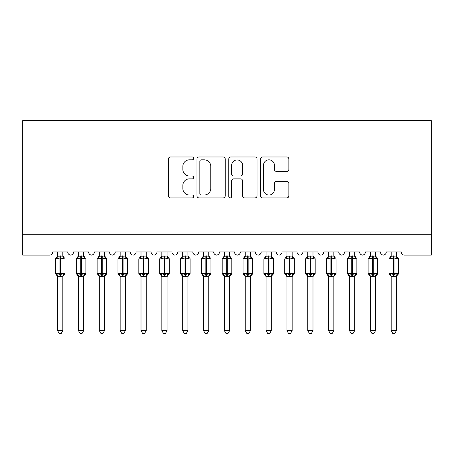 <?xml version="1.0" encoding="UTF-8"?>
<svg xmlns="http://www.w3.org/2000/svg" width="454" height="454" viewBox="0 0 454 454"><rect width="100%" height="100%" fill="white"/><g stroke="black" fill="none" stroke-linecap="round" stroke-linejoin="round"><path stroke-width="0.68" d="M193.648 158.406A1.43 1.43 0 0 0 192.212 156.976L170.471 156.976A2.049 2.049 0 0 0 168.428 159.019L168.428 195.856A2.049 2.049 0 0 0 170.471 197.899L192.212 197.899A1.43 1.43 0 0 0 193.648 196.469A1.43 1.43 0 0 0 192.212 195.033L189.397 195.033A6.549 6.549 0 0 1 182.854 188.484L182.854 185.419A6.549 6.549 0 0 1 189.397 178.87L192.212 178.87A1.43 1.43 0 0 0 193.648 177.435A1.43 1.43 0 0 0 192.212 176.004L189.397 176.004A6.549 6.549 0 0 1 182.854 169.456L182.854 166.385A6.549 6.549 0 0 1 189.397 159.836L192.212 159.836A1.43 1.43 0 0 0 193.648 158.406M286.803 171.402A2.049 2.049 0 0 0 288.846 169.353L288.846 159.019A2.049 2.049 0 0 0 286.803 156.976L262.656 156.976A2.049 2.049 0 0 0 260.607 159.019L260.607 195.856A2.049 2.049 0 0 0 262.656 197.899L286.803 197.899A2.049 2.049 0 0 0 288.846 195.856L288.846 183.371A2.049 2.049 0 0 0 286.803 181.322L276.469 181.322A2.049 2.049 0 0 0 274.42 183.371L274.42 189.562A5.476 5.476 0 0 1 268.95 195.033A5.476 5.476 0 0 1 263.473 189.562L263.473 165.313A5.476 5.476 0 0 1 268.95 159.836A5.476 5.476 0 0 1 274.42 165.313L274.42 169.353A2.049 2.049 0 0 0 276.469 171.402L286.803 171.402M431.3 234.247L431.3 120.628L22.7 120.628L22.7 255.091L49.594 255.091A3.127 3.127 0 0 0 52.721 251.964L67.731 251.964A3.127 3.127 0 0 0 70.648 255.086A3.127 3.127 0 0 0 73.565 251.964L88.575 251.964A3.127 3.127 0 0 0 91.492 255.086A3.127 3.127 0 0 0 94.415 251.964L109.425 251.964A3.127 3.127 0 0 0 112.342 255.086A3.127 3.127 0 0 0 115.259 251.964L130.27 251.964A3.127 3.127 0 0 0 133.187 255.086A3.127 3.127 0 0 0 136.109 251.964L151.12 251.964A3.127 3.127 0 0 0 154.037 255.086A3.127 3.127 0 0 0 156.953 251.964L171.964 251.964A3.127 3.127 0 0 0 174.881 255.086A3.127 3.127 0 0 0 177.803 251.964L192.814 251.964A3.127 3.127 0 0 0 195.731 255.086A3.127 3.127 0 0 0 198.648 251.964L213.658 251.964A3.127 3.127 0 0 0 216.575 255.086A3.127 3.127 0 0 0 219.498 251.964L234.502 251.964A3.127 3.127 0 0 0 237.425 255.086A3.127 3.127 0 0 0 240.342 251.964L255.352 251.964A3.127 3.127 0 0 0 258.269 255.086A3.127 3.127 0 0 0 261.186 251.964L276.197 251.964A3.127 3.127 0 0 0 279.119 255.086A3.127 3.127 0 0 0 282.036 251.964L297.047 251.964A3.127 3.127 0 0 0 299.963 255.086A3.127 3.127 0 0 0 302.88 251.964L317.891 251.964A3.127 3.127 0 0 0 320.813 255.086A3.127 3.127 0 0 0 323.73 251.964L338.741 251.964A3.127 3.127 0 0 0 341.658 255.086A3.127 3.127 0 0 0 344.575 251.964L359.585 251.964A3.127 3.127 0 0 0 362.508 255.086A3.127 3.127 0 0 0 365.425 251.964L380.435 251.964A3.127 3.127 0 0 0 383.352 255.086A3.127 3.127 0 0 0 386.269 251.964L401.279 251.964A3.127 3.127 0 0 0 404.406 255.091L431.3 255.091L431.3 234.247L22.7 234.247M225.207 159.019A2.049 2.049 0 0 0 223.164 156.976L199.017 156.976A2.049 2.049 0 0 0 196.974 159.019L196.974 195.856A2.049 2.049 0 0 0 199.017 197.899L223.164 197.899A2.049 2.049 0 0 0 225.207 195.856L225.207 159.019M230.836 156.976L254.983 156.976A2.049 2.049 0 0 1 257.026 159.019L257.026 195.856A2.049 2.049 0 0 1 254.983 197.899L244.649 197.899A2.049 2.049 0 0 1 242.601 195.856L242.601 180.913A2.049 2.049 0 0 0 240.558 178.87L233.702 178.87A2.049 2.049 0 0 0 231.654 180.913L231.654 196.469A1.43 1.43 0 0 1 230.223 197.899A1.43 1.43 0 0 1 228.793 196.469L228.793 159.019A2.049 2.049 0 0 1 230.836 156.976M201.27 159.836A1.43 1.43 0 0 0 199.834 161.272L199.834 193.603A1.43 1.43 0 0 0 201.27 195.033L204.238 195.033A6.549 6.549 0 0 0 210.781 188.484L210.781 166.385A6.549 6.549 0 0 0 204.238 159.836L201.27 159.836M242.601 165.415A5.476 5.476 0 0 0 237.13 159.939A5.476 5.476 0 0 0 231.654 165.415L231.654 173.956A2.049 2.049 0 0 0 233.702 176.004L240.558 176.004A2.049 2.049 0 0 0 242.601 173.956L242.601 165.415M57.618 330.66L62.828 330.66L61.267 333.372L59.185 333.372L57.618 330.66L57.618 276.276A2.293 2.185 180 0 0 56.415 274.364L56.864 273.694L59.911 274.426L59.911 273.49L60.535 273.49L60.535 257.957L63.588 258.689L64.337 257.917A1.044 1.044 0 0 1 65.018 258.894L55.428 258.894L55.428 273.49L59.911 273.49L59.911 257.957L56.864 258.689L56.415 258.02A2.293 2.185 0 0 0 57.618 256.096M62.828 330.66L62.834 276.18L59.911 276.486L59.911 274.426L60.535 274.426L60.535 273.49L65.018 273.49A1.044 1.044 0 0 1 64.337 274.466L64.037 274.364L64.337 274.466L62.828 276.622M62.828 276.287L62.828 276.287A2.293 2.185 180 0 1 64.037 274.364L63.588 273.694L60.535 274.426L60.535 276.486M59.911 276.486L57.618 276.287M57.618 251.964L57.618 256.204L62.828 256.096A2.293 2.185 0 0 0 64.037 258.02M62.828 251.964L62.828 256.113M56.864 258.689L57.17 257.804M63.588 258.689L62.834 256.204M62.834 276.18L63.588 273.694M57.618 276.18L56.864 273.694M78.468 330.66L83.678 330.66L82.112 333.372L80.029 333.372L78.468 330.66L78.468 276.276A2.293 2.185 180 0 0 77.259 274.364L77.708 273.694L80.761 274.426L80.761 273.49L81.385 273.49L81.385 257.957L84.433 258.689L85.182 257.917A1.044 1.044 0 0 1 85.868 258.894L76.278 258.894L76.278 273.49L80.761 273.49L80.761 257.957L77.708 258.689L77.259 258.02A2.293 2.185 0 0 0 78.468 256.096M83.678 330.66L83.678 276.18L80.761 276.486L80.761 274.426L81.385 274.426L81.385 273.49L85.868 273.49A1.044 1.044 0 0 1 85.182 274.466L84.881 274.364L85.182 274.466L83.678 276.622M83.678 276.287L83.678 276.287A2.293 2.185 180 0 1 84.881 274.364L84.433 273.694L81.385 274.426L81.385 276.486M80.761 276.486L78.468 276.287M78.468 251.964L78.463 256.204L83.678 256.096A2.293 2.185 0 0 0 84.881 258.02M83.678 251.964L83.678 256.113M77.708 258.689L78.014 257.804M84.433 258.689L83.678 256.204M83.678 276.18L84.433 273.694M78.463 276.18L77.708 273.694M99.312 330.66L104.522 330.66L102.962 333.372L100.879 333.372L99.312 330.66L99.312 276.276A2.293 2.185 180 0 0 98.109 274.364L98.558 273.694L101.605 274.426L101.605 273.49L102.229 273.49L102.229 257.957L105.283 258.689L106.032 257.917A1.044 1.044 0 0 1 106.713 258.894L97.122 258.894L97.122 273.49L101.605 273.49L101.605 257.957L98.558 258.689L98.109 258.02A2.293 2.185 0 0 0 99.312 256.096M104.522 330.66L104.528 276.18L101.605 276.486L101.605 274.426L102.229 274.426L102.229 273.49L106.713 273.49A1.044 1.044 0 0 1 106.032 274.466L105.731 274.364L106.032 274.466L104.522 276.622M104.522 276.287L104.522 276.287A2.293 2.185 180 0 1 105.731 274.364L105.283 273.694L102.229 274.426L102.229 276.486M101.605 276.486L99.312 276.287M99.312 251.964L99.312 256.204L104.522 256.096A2.293 2.185 0 0 0 105.731 258.02M104.522 251.964L104.522 256.113M98.558 258.689L98.864 257.804M105.283 258.689L104.528 256.204M104.528 276.18L105.283 273.694M99.312 276.18L98.558 273.694M120.157 330.66L125.372 330.66L123.806 333.372L121.723 333.372L120.157 330.66L120.157 276.276A2.293 2.185 180 0 0 118.954 274.364L119.402 273.694L122.455 274.426L122.455 273.49L123.079 273.49L123.079 257.957L126.127 258.689L126.876 257.917A1.044 1.044 0 0 1 127.563 258.894L117.972 258.894L117.972 273.49L122.455 273.49L122.455 257.957L119.402 258.689L118.954 258.02A2.293 2.185 0 0 0 120.157 256.096M125.372 330.66L125.372 276.18L122.455 276.486L122.455 274.426L123.079 274.426L123.079 273.49L127.563 273.49A1.044 1.044 0 0 1 126.876 274.466L126.575 274.364L126.876 274.466L125.372 276.622M125.372 276.287L125.372 276.287A2.293 2.185 180 0 1 126.575 274.364L126.127 273.694L123.079 274.426L123.079 276.486M122.455 276.486L120.157 276.287M120.157 251.964L120.157 256.204L125.372 256.096A2.293 2.185 0 0 0 126.575 258.02M125.372 251.964L125.372 256.113M119.402 258.689L119.708 257.804M126.127 258.689L125.372 256.204M125.372 276.18L126.127 273.694M120.157 276.18L119.402 273.694M141.007 330.66L146.216 330.66L144.656 333.372L142.573 333.372L141.007 330.66L141.007 276.276A2.293 2.185 180 0 0 139.804 274.364L140.252 273.694L143.299 274.426L143.299 273.49L143.924 273.49L143.924 257.957L146.977 258.689L147.72 257.917A1.044 1.044 0 0 1 148.407 258.894L138.816 258.894L138.816 273.49L143.299 273.49L143.299 257.957L140.252 258.689L139.804 258.02A2.293 2.185 0 0 0 141.007 256.096M146.216 330.66L146.222 276.18L143.299 276.486L143.299 274.426L143.924 274.426L143.924 273.49L148.407 273.49A1.044 1.044 0 0 1 147.72 274.466L147.425 274.364L147.72 274.466L146.216 276.622M146.216 276.287L146.216 276.287A2.293 2.185 180 0 1 147.425 274.364L146.977 273.694L143.924 274.426L143.924 276.486M143.299 276.486L141.007 276.287M141.007 251.964L141.007 256.204L146.216 256.096A2.293 2.185 0 0 0 147.425 258.02M146.216 251.964L146.216 256.113M140.252 258.689L140.558 257.804M146.977 258.689L146.222 256.204M146.222 276.18L146.977 273.694M141.007 276.18L140.252 273.694M161.851 330.66L167.066 330.66L165.5 333.372L163.417 333.372L161.851 330.66L161.851 276.276A2.293 2.185 180 0 0 160.648 274.364L161.096 273.694L164.144 274.426L164.144 273.49L164.774 273.49L164.774 257.957L167.821 258.689L168.57 257.917A1.044 1.044 0 0 1 169.251 258.894L159.666 258.894L159.666 273.49L164.144 273.49L164.144 257.957L161.096 258.689L160.648 258.02A2.293 2.185 0 0 0 161.851 256.096M167.066 330.66L167.066 276.18L164.144 276.486L164.144 274.426L164.774 274.426L164.774 273.49L169.251 273.49A1.044 1.044 0 0 1 168.57 274.466L168.269 274.364L168.57 274.466L167.066 276.622M167.066 276.287L167.066 276.287A2.293 2.185 180 0 1 168.269 274.364L167.821 273.694L164.774 274.426L164.774 276.486M164.144 276.486L161.851 276.287M161.851 251.964L161.851 256.204L167.066 256.096A2.293 2.185 0 0 0 168.269 258.02M167.066 251.964L167.066 256.113M161.096 258.689L161.403 257.804M167.821 258.689L167.066 256.204M167.066 276.18L167.821 273.694M161.851 276.18L161.096 273.694M182.701 330.66L187.911 330.66L186.35 333.372L184.267 333.372L182.701 330.66L182.701 276.276A2.293 2.185 180 0 0 181.498 274.364L181.946 273.694L184.994 274.426L184.994 273.49L185.618 273.49L185.618 257.957L188.671 258.689L189.414 257.917A1.044 1.044 0 0 1 190.101 258.894L180.51 258.894L180.51 273.49L184.994 273.49L184.994 257.957L181.946 258.689L181.498 258.02A2.293 2.185 0 0 0 182.701 256.096M187.911 330.66L187.916 276.18L184.994 276.486L184.994 274.426L185.618 274.426L185.618 273.49L190.101 273.49A1.044 1.044 0 0 1 189.414 274.466L189.114 274.364L189.414 274.466L187.911 276.622M187.911 276.287L187.911 276.287A2.293 2.185 180 0 1 189.114 274.364L188.671 273.694L185.618 274.426L185.618 276.486M184.994 276.486L182.701 276.287M182.701 251.964L182.701 256.204L187.911 256.096A2.293 2.185 0 0 0 189.114 258.02M187.911 251.964L187.911 256.113M181.946 258.689L182.253 257.804M188.671 258.689L187.916 256.204M187.916 276.18L188.671 273.694M182.701 276.18L181.946 273.694M203.545 330.66L208.761 330.66L207.194 333.372L205.112 333.372L203.545 330.66L203.545 276.276A2.293 2.185 180 0 0 202.342 274.364L202.79 273.694L205.838 274.426L205.838 273.49L206.468 273.49L206.468 257.957L209.515 258.689L210.264 257.917A1.044 1.044 0 0 1 210.945 258.894L201.36 258.894L201.36 273.49L205.838 273.49L205.838 257.957L202.79 258.689L202.342 258.02A2.293 2.185 0 0 0 203.545 256.096M208.761 330.66L208.761 276.18L205.838 276.486L205.838 274.426L206.468 274.426L206.468 273.49L210.945 273.49A1.044 1.044 0 0 1 210.264 274.466L209.964 274.364L210.264 274.466L208.761 276.622M208.761 276.287L208.761 276.287A2.293 2.185 180 0 1 209.964 274.364L209.515 273.694L206.468 274.426L206.468 276.486M205.838 276.486L203.545 276.287M203.545 251.964L203.545 256.204L208.761 256.096A2.293 2.185 0 0 0 209.964 258.02M208.761 251.964L208.761 256.113M202.79 258.689L203.097 257.804M209.515 258.689L208.761 256.204M208.761 276.18L209.515 273.694M203.545 276.18L202.79 273.694M224.395 330.66L229.605 330.66L228.039 333.372L225.961 333.372L224.395 330.66L224.395 276.276A2.293 2.185 180 0 0 223.192 274.364L223.64 273.694L226.688 274.426L226.688 273.49L227.312 273.49L227.312 257.957L230.36 258.689L231.109 257.917A1.044 1.044 0 0 1 231.795 258.894L222.205 258.894L222.205 273.49L226.688 273.49L226.688 257.957L223.64 258.689L223.192 258.02A2.293 2.185 0 0 0 224.395 256.096M229.605 330.66L229.605 276.18L226.688 276.486L226.688 274.426L227.312 274.426L227.312 273.49L231.795 273.49A1.044 1.044 0 0 1 231.109 274.466L230.808 274.364L231.109 274.466L229.605 276.622M229.605 276.287L229.605 276.287A2.293 2.185 180 0 1 230.808 274.364L230.36 273.694L227.312 274.426L227.312 276.486M226.688 276.486L224.395 276.287M224.395 251.964L224.395 256.204L229.605 256.096A2.293 2.185 0 0 0 230.808 258.02M229.605 251.964L229.605 256.113M223.64 258.689L223.947 257.804M230.36 258.689L229.605 256.204M229.605 276.18L230.36 273.694M224.395 276.18L223.64 273.694M245.239 330.66L250.455 330.66L248.888 333.372L246.806 333.372L245.239 330.66L245.239 276.276A2.293 2.185 180 0 0 244.036 274.364L244.485 273.694L247.532 274.426L247.532 273.49L248.162 273.49L248.162 257.957L251.21 258.689L251.959 257.917A1.044 1.044 0 0 1 252.64 258.894L243.055 258.894L243.055 273.49L247.532 273.49L247.532 257.957L244.485 258.689L244.036 258.02A2.293 2.185 0 0 0 245.239 256.096M250.455 330.66L250.455 276.18L247.532 276.486L247.532 274.426L248.162 274.426L248.162 273.49L252.64 273.49A1.044 1.044 0 0 1 251.959 274.466L251.658 274.364L251.959 274.466L250.455 276.622M250.455 276.287L250.455 276.287A2.293 2.185 180 0 1 251.658 274.364L251.21 273.694L248.162 274.426L248.162 276.486M247.532 276.486L245.239 276.287M245.239 251.964L245.239 256.204L250.455 256.096A2.293 2.185 0 0 0 251.658 258.02M250.455 251.964L250.455 256.113M244.485 258.689L244.791 257.804M251.21 258.689L250.455 256.204M250.455 276.18L251.21 273.694M245.239 276.18L244.485 273.694M266.089 330.66L271.299 330.66L269.733 333.372L267.65 333.372L266.089 330.66L266.089 276.276A2.293 2.185 180 0 0 264.886 274.364L265.329 273.694L268.382 274.426L268.382 273.49L269.006 273.49L269.006 257.957L272.054 258.689L272.803 257.917A1.044 1.044 0 0 1 273.49 258.894L263.899 258.894L263.899 273.49L268.382 273.49L268.382 257.957L265.329 258.689L264.886 258.02A2.293 2.185 0 0 0 266.089 256.096M271.299 330.66L271.299 276.18L268.382 276.486L268.382 274.426L269.006 274.426L269.006 273.49L273.49 273.49A1.044 1.044 0 0 1 272.803 274.466L272.502 274.364L272.803 274.466L271.299 276.622M271.299 276.287L271.299 276.287A2.293 2.185 180 0 1 272.502 274.364L272.054 273.694L269.006 274.426L269.006 276.486M268.382 276.486L266.089 276.287M266.089 251.964L266.084 256.204L271.299 256.096A2.293 2.185 0 0 0 272.502 258.02M271.299 251.964L271.299 256.113M265.329 258.689L265.635 257.804M272.054 258.689L271.299 256.204M271.299 276.18L272.054 273.694M266.084 276.18L265.329 273.694M286.934 330.66L292.149 330.66L290.583 333.372L288.5 333.372L286.934 330.66L286.934 276.276A2.293 2.185 180 0 0 285.731 274.364L286.179 273.694L289.226 274.426L289.226 273.49L289.856 273.49L289.856 257.957L292.904 258.689L293.653 257.917A1.044 1.044 0 0 1 294.334 258.894L284.749 258.894L284.749 273.49L289.226 273.49L289.226 257.957L286.179 258.689L285.731 258.02A2.293 2.185 0 0 0 286.934 256.096M292.149 330.66L292.149 276.18L289.226 276.486L289.226 274.426L289.856 274.426L289.856 273.49L294.334 273.49A1.044 1.044 0 0 1 293.653 274.466L293.352 274.364L293.653 274.466L292.149 276.622M292.149 276.287L292.149 276.287A2.293 2.185 180 0 1 293.352 274.364L292.904 273.694L289.856 274.426L289.856 276.486M289.226 276.486L286.934 276.287M286.934 251.964L286.934 256.204L292.149 256.096A2.293 2.185 0 0 0 293.352 258.02M292.149 251.964L292.149 256.113M286.179 258.689L286.485 257.804M292.904 258.689L292.149 256.204M292.149 276.18L292.904 273.694M286.934 276.18L286.179 273.694M307.784 330.66L312.993 330.66L311.427 333.372L309.344 333.372L307.784 330.66L307.784 276.276A2.293 2.185 180 0 0 306.575 274.364L307.023 273.694L310.076 274.426L310.076 273.49L310.701 273.49L310.701 257.957L313.748 258.689L314.497 257.917A1.044 1.044 0 0 1 315.184 258.894L305.593 258.894L305.593 273.49L310.076 273.49L310.076 257.957L307.023 258.689L306.575 258.02A2.293 2.185 0 0 0 307.784 256.096M312.993 330.66L312.993 276.18L310.076 276.486L310.076 274.426L310.701 274.426L310.701 273.49L315.184 273.49A1.044 1.044 0 0 1 314.497 274.466L314.196 274.364L314.497 274.466L312.993 276.622M312.993 276.287L312.993 276.287A2.293 2.185 180 0 1 314.196 274.364L313.748 273.694L310.701 274.426L310.701 276.486M310.076 276.486L307.784 276.287M307.784 251.964L307.778 256.204L312.993 256.096A2.293 2.185 0 0 0 314.196 258.02M312.993 251.964L312.993 256.113M307.023 258.689L307.33 257.804M313.748 258.689L312.993 256.204M312.993 276.18L313.748 273.694M307.778 276.18L307.023 273.694M328.628 330.66L333.843 330.66L332.277 333.372L330.194 333.372L328.628 330.66L328.628 276.276A2.293 2.185 180 0 0 327.425 274.364L327.873 273.694L330.921 274.426L330.921 273.49L331.545 273.49L331.545 257.957L334.598 258.689L335.347 257.917A1.044 1.044 0 0 1 336.028 258.894L326.437 258.894L326.437 273.49L330.921 273.49L330.921 257.957L327.873 258.689L327.425 258.02A2.293 2.185 0 0 0 328.628 256.096M333.843 330.66L333.843 276.18L330.921 276.486L330.921 274.426L331.545 274.426L331.545 273.49L336.028 273.49A1.044 1.044 0 0 1 335.347 274.466L335.046 274.364L335.347 274.466L333.843 276.622M333.843 276.287L333.843 276.287A2.293 2.185 180 0 1 335.046 274.364L334.598 273.694L331.545 274.426L331.545 276.486M330.921 276.486L328.628 276.287M328.628 251.964L328.628 256.204L333.843 256.096A2.293 2.185 0 0 0 335.046 258.02M333.843 251.964L333.843 256.113M327.873 258.689L328.18 257.804M334.598 258.689L333.843 256.204M333.843 276.18L334.598 273.694M328.628 276.18L327.873 273.694M349.478 330.66L354.688 330.66L353.121 333.372L351.038 333.372L349.478 330.66L349.478 276.276A2.293 2.185 180 0 0 348.269 274.364L348.717 273.694L351.771 274.426L351.771 273.49L352.395 273.49L352.395 257.957L355.442 258.689L356.191 257.917A1.044 1.044 0 0 1 356.878 258.894L347.287 258.894L347.287 273.49L351.771 273.49L351.771 257.957L348.717 258.689L348.269 258.02A2.293 2.185 0 0 0 349.478 256.096M354.688 330.66L354.688 276.18L351.771 276.486L351.771 274.426L352.395 274.426L352.395 273.49L356.878 273.49A1.044 1.044 0 0 1 356.191 274.466L355.891 274.364L356.191 274.466L354.688 276.622M354.688 276.287L354.688 276.287A2.293 2.185 180 0 1 355.891 274.364L355.442 273.694L352.395 274.426L352.395 276.486M351.771 276.486L349.478 276.287M349.478 251.964L349.472 256.204L354.688 256.096A2.293 2.185 0 0 0 355.891 258.02M354.688 251.964L354.688 256.113M348.717 258.689L349.024 257.804M355.442 258.689L354.688 256.204M354.688 276.18L355.442 273.694M349.472 276.18L348.717 273.694M370.322 330.66L375.532 330.66L373.971 333.372L371.888 333.372L370.322 330.66L370.322 276.276A2.293 2.185 180 0 0 369.119 274.364L369.567 273.694L372.615 274.426L372.615 273.49L373.239 273.49L373.239 257.957L376.292 258.689L377.041 257.917A1.044 1.044 0 0 1 377.722 258.894L368.132 258.894L368.132 273.49L372.615 273.49L372.615 257.957L369.567 258.689L369.119 258.02A2.293 2.185 0 0 0 370.322 256.096M375.532 330.66L375.537 276.18L372.615 276.486L372.615 274.426L373.239 274.426L373.239 273.49L377.722 273.49A1.044 1.044 0 0 1 377.041 274.466L376.741 274.364L377.041 274.466L375.532 276.622M375.532 276.287L375.532 276.287A2.293 2.185 180 0 1 376.741 274.364L376.292 273.694L373.239 274.426L373.239 276.486M372.615 276.486L370.322 276.287M370.322 251.964L370.322 256.204L375.532 256.096A2.293 2.185 0 0 0 376.741 258.02M375.532 251.964L375.532 256.113M369.567 258.689L369.874 257.804M376.292 258.689L375.537 256.204M375.537 276.18L376.292 273.694M370.322 276.18L369.567 273.694M391.172 330.66L396.382 330.66L394.815 333.372L392.733 333.372L391.172 330.66L391.172 276.276A2.293 2.185 180 0 0 389.963 274.364L390.412 273.694L393.465 274.426L393.465 273.49L394.089 273.49L394.089 257.957L397.136 258.689L397.886 257.917A1.044 1.044 0 0 1 398.572 258.894L388.982 258.894L388.982 273.49L393.465 273.49L393.465 257.957L390.412 258.689L389.963 258.02A2.293 2.185 0 0 0 391.172 256.096M396.382 330.66L396.382 276.18L393.465 276.486L393.465 274.426L394.089 274.426L394.089 273.49L398.572 273.49A1.044 1.044 0 0 1 397.886 274.466L397.585 274.364L397.886 274.466L396.382 276.622M396.382 276.287L396.382 276.287A2.293 2.185 180 0 1 397.585 274.364L397.136 273.694L394.089 274.426L394.089 276.486M393.465 276.486L391.172 276.287M391.172 251.964L391.166 256.204L396.382 256.096A2.293 2.185 0 0 0 397.585 258.02M396.382 251.964L396.382 256.113M390.412 258.689L390.718 257.804M397.136 258.689L396.382 256.204M396.382 276.18L397.136 273.694M391.166 276.18L390.412 273.694M60.535 255.897L60.535 257.957L59.911 257.957L59.911 255.897M81.385 255.897L81.385 257.957L80.761 257.957L80.761 255.897M102.229 255.897L102.229 257.957L101.605 257.957L101.605 255.897M123.079 255.897L123.079 257.957L122.455 257.957L122.455 255.897M143.924 255.897L143.924 257.957L143.299 257.957L143.299 255.897M164.774 255.897L164.774 257.957L164.144 257.957L164.144 255.897M185.618 255.897L185.618 257.957L184.994 257.957L184.994 255.897M206.468 255.897L206.468 257.957L205.838 257.957L205.838 255.897M227.312 255.897L227.312 257.957L226.688 257.957L226.688 255.897M248.162 255.897L248.162 257.957L247.532 257.957L247.532 255.897M269.006 255.897L269.006 257.957L268.382 257.957L268.382 255.897M289.856 255.897L289.856 257.957L289.226 257.957L289.226 255.897M310.701 255.897L310.701 257.957L310.076 257.957L310.076 255.897M331.545 255.897L331.545 257.957L330.921 257.957L330.921 255.897M352.395 255.897L352.395 257.957L351.771 257.957L351.771 255.897M373.239 255.897L373.239 257.957L372.615 257.957L372.615 255.897M394.089 255.897L394.089 257.957L393.465 257.957L393.465 255.897M65.018 273.49L65.018 258.894M57.618 276.622L55.428 273.49M57.618 255.761L55.428 258.894M64.337 257.917L62.828 255.761M85.868 273.49L85.868 258.894M78.468 276.622L76.278 273.49M78.468 255.761L76.278 258.894M85.182 257.917L83.678 255.761M106.713 273.49L106.713 258.894M99.312 276.622L97.122 273.49M99.312 255.761L97.122 258.894M106.032 257.917L104.522 255.761M127.563 273.49L127.563 258.894M120.157 276.622L117.972 273.49M120.157 255.761L117.972 258.894M126.876 257.917L125.372 255.761M148.407 273.49L148.407 258.894M141.007 276.622L138.816 273.49M141.007 255.761L138.816 258.894M147.72 257.917L146.216 255.761M169.251 273.49L169.251 258.894M161.851 276.622L159.666 273.49M161.851 255.761L159.666 258.894M168.57 257.917L167.066 255.761M190.101 273.49L190.101 258.894M182.701 276.622L180.51 273.49M182.701 255.761L180.51 258.894M189.414 257.917L187.911 255.761M210.945 273.49L210.945 258.894M203.545 276.622L201.36 273.49M203.545 255.761L201.36 258.894M210.264 257.917L208.761 255.761M231.795 273.49L231.795 258.894M224.395 276.622L222.205 273.49M224.395 255.761L222.205 258.894M231.109 257.917L229.605 255.761M252.64 273.49L252.64 258.894M245.239 276.622L243.055 273.49M245.239 255.761L243.055 258.894M251.959 257.917L250.455 255.761M273.49 273.49L273.49 258.894M266.089 276.622L263.899 273.49M266.089 255.761L263.899 258.894M272.803 257.917L271.299 255.761M294.334 273.49L294.334 258.894M286.934 276.622L284.749 273.49M286.934 255.761L284.749 258.894M293.653 257.917L292.149 255.761M315.184 273.49L315.184 258.894M307.784 276.622L305.593 273.49M307.784 255.761L305.593 258.894M314.497 257.917L312.993 255.761M336.028 273.49L336.028 258.894M328.628 276.622L326.437 273.49M328.628 255.761L326.437 258.894M335.347 257.917L333.843 255.761M356.878 273.49L356.878 258.894M349.478 276.622L347.287 273.49M349.478 255.761L347.287 258.894M356.191 257.917L354.688 255.761M377.722 273.49L377.722 258.894M370.322 276.622L368.132 273.49M370.322 255.761L368.132 258.894M377.041 257.917L375.532 255.761M398.572 273.49L398.572 258.894M391.172 276.622L388.982 273.49M391.172 255.761L388.982 258.894M397.886 257.917L396.382 255.761"/></g></svg>

